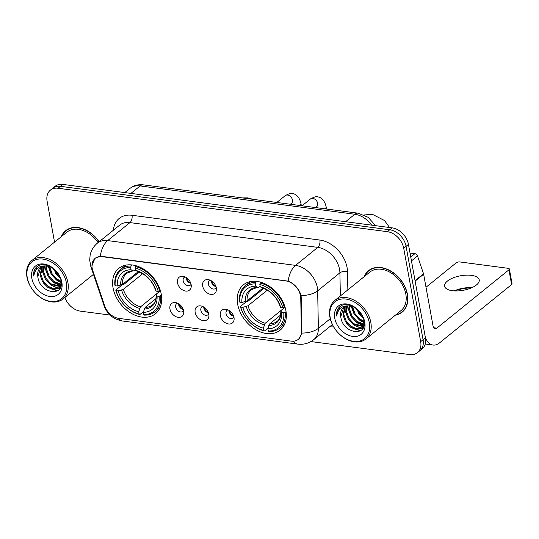 <?xml version="1.0" encoding="UTF-8"?>
<svg xmlns="http://www.w3.org/2000/svg" width="539" height="539" viewBox="0 0 539 539"><rect width="100%" height="100%" fill="white"/><g stroke="black" fill="none" stroke-linecap="round" stroke-linejoin="round"><path stroke-width="0.81" d="M237.686 304.306A29.167 21.021 -129 0 0 255.318 329.41A29.167 21.021 -129 0 0 280.139 330.158A29.167 21.021 -129 0 0 285.899 310.666A29.167 21.021 -129 0 0 268.274 285.562A29.167 21.021 -129 0 0 243.446 284.808A29.167 21.021 -129 0 0 237.686 304.306M113.055 287.866A29.167 21.021 -129 0 0 130.687 312.97A29.167 21.021 -129 0 0 155.508 313.718A29.167 21.021 -129 0 0 161.269 294.227A29.167 21.021 -129 0 0 143.643 269.123A29.167 21.021 -129 0 0 118.816 268.368A29.167 21.021 -129 0 0 113.055 287.866M183.604 310.848A8.253 5.949 51 0 1 183.725 312.627A8.253 5.949 51 0 1 177.264 317.148A8.253 5.949 51 0 1 169.96 309.042A8.253 5.949 51 0 1 175.606 302.595A8.253 5.949 51 0 1 183.604 310.848M177.594 303.201A4.952 3.571 -129 0 0 176.63 303.693A4.952 3.571 -129 0 0 175.653 307.008A4.952 3.571 -129 0 0 178.645 311.266A4.952 3.571 -129 0 0 182.862 311.394A4.952 3.571 -129 0 0 183.543 310.558M208.802 314.17A8.253 5.949 51 0 1 208.923 315.955A8.253 5.949 51 0 1 202.462 320.476A8.253 5.949 51 0 1 195.158 312.371A8.253 5.949 51 0 1 200.804 305.916A8.253 5.949 51 0 1 208.802 314.17M202.792 306.523A4.952 3.571 -129 0 0 201.829 307.021A4.952 3.571 -129 0 0 200.852 310.329A4.952 3.571 -129 0 0 203.85 314.594A4.952 3.571 -129 0 0 208.061 314.722A4.952 3.571 -129 0 0 208.748 313.88M234 317.491A8.253 5.949 51 0 1 234.121 319.277A8.253 5.949 51 0 1 227.667 323.798A8.253 5.949 51 0 1 220.357 315.692A8.253 5.949 51 0 1 226.003 309.245A8.253 5.949 51 0 1 234 317.491M227.997 309.851A4.952 3.571 -129 0 0 227.034 310.343A4.952 3.571 -129 0 0 226.05 313.651A4.952 3.571 -129 0 0 229.048 317.916A4.952 3.571 -129 0 0 233.259 318.044A4.952 3.571 -129 0 0 233.946 317.202M191.129 284.585A8.253 5.949 51 0 1 191.251 286.371A8.253 5.949 51 0 1 184.789 290.892A8.253 5.949 51 0 1 177.486 282.786A8.253 5.949 51 0 1 183.132 276.332A8.253 5.949 51 0 1 191.129 284.585M185.12 276.938A4.952 3.571 -129 0 0 184.156 277.43A4.952 3.571 -129 0 0 183.179 280.745A4.952 3.571 -129 0 0 186.171 285.003A4.952 3.571 -129 0 0 190.388 285.131A4.952 3.571 -129 0 0 191.069 284.296M216.328 287.907A8.253 5.949 51 0 1 216.449 289.692A8.253 5.949 51 0 1 209.988 294.213A8.253 5.949 51 0 1 202.684 286.108A8.253 5.949 51 0 1 208.33 279.66A8.253 5.949 51 0 1 216.328 287.907M210.318 280.267A4.952 3.571 -129 0 0 209.354 280.758A4.952 3.571 -129 0 0 208.377 284.066A4.952 3.571 -129 0 0 211.369 288.331A4.952 3.571 -129 0 0 215.587 288.459A4.952 3.571 -129 0 0 216.267 287.617M183.26 309.527A4.952 3.571 51 0 1 178.618 304.602A4.952 3.571 51 0 1 178.544 303.7M208.458 312.849A4.952 3.571 51 0 1 203.823 307.931A4.952 3.571 51 0 1 203.742 307.021M233.656 316.177A4.952 3.571 51 0 1 229.021 311.252A4.952 3.571 51 0 1 228.94 310.343M190.786 283.265A4.952 3.571 51 0 1 186.144 278.346A4.952 3.571 51 0 1 186.07 277.437M215.984 286.586A4.952 3.571 51 0 1 211.342 281.668A4.952 3.571 51 0 1 211.268 280.758M92.796 270.645A14.863 10.706 51 0 1 92.189 268.321A14.863 10.706 51 0 1 95.127 258.383A14.863 10.706 51 0 1 102.06 256.665L285.818 280.907A14.863 10.706 51 0 1 300.749 298.08L301.389 331.748A14.863 10.706 51 0 1 298.222 339.402A14.863 10.706 51 0 1 291.282 341.126L118.748 318.367A14.863 10.706 51 0 1 104.66 305.802L92.796 270.645M92.425 275.207A26.694 19.236 -129 0 0 93.685 274.937M395.363 315.167A26.694 19.236 -129 0 0 402.148 312.155A26.694 19.236 -129 0 0 407.423 294.314A26.694 19.236 -129 0 0 391.287 271.339A26.694 19.236 -129 0 0 368.575 270.652A26.694 19.236 -129 0 0 364.209 276.662M402.209 311.751A26.694 19.236 -129 0 0 403.287 311.124M91.953 265.875L94.925 258.336L100.281 256.348L102.12 256.396L288.136 281.129C293.768 283.406 297.885 287.577 300.486 293.647L301.402 297.764L301.928 333.089L298.606 339.3L295.945 340.702M310.922 341.558L409.721 354.595A16.514 11.898 -129 0 0 417.422 352.681L422.172 348.841A16.514 11.898 -129 0 0 425.433 337.805L408.454 244.396L406.083 246.316A16.514 11.898 -129 0 0 389.758 229.769L60.442 186.326A16.514 11.898 -129 0 0 52.734 188.239A16.514 11.898 -129 0 1 60.442 186.326L389.758 229.769A16.514 11.898 -129 0 1 406.083 246.316L423.061 339.725L406.083 246.316L403.711 248.236A16.514 11.898 -129 0 0 387.386 231.689L58.071 188.246A16.514 11.898 -129 0 0 50.363 190.159A16.514 11.898 -129 0 0 47.102 201.195L54.547 242.139M419.8 350.761A16.514 11.898 -129 0 0 423.061 339.725A16.514 11.898 -129 0 1 419.8 350.761M99.163 241.735A26.694 19.236 -129 0 0 65.637 230.692A26.694 19.236 -129 0 0 61.271 236.695M64.862 297.508A16.514 11.898 -129 0 0 80.405 311.151L110.077 315.066M417.422 352.681A16.514 11.898 -129 0 0 420.683 341.645L403.711 248.236M369.815 269.756A26.694 19.236 -129 0 0 368.979 270.679M66.876 229.796A26.694 19.236 -129 0 0 66.041 230.712M408.454 244.396A16.514 11.898 -129 0 0 392.129 227.849L62.814 184.405A16.514 11.898 -129 0 0 55.113 186.319L50.363 190.159M66.385 282.827A23.662 17.053 -129 0 0 42.985 259.104A23.662 17.053 -129 0 0 27.267 277.666A23.662 17.053 -129 0 0 50.666 301.382A23.662 17.053 -129 0 0 66.385 282.827M67.887 282.463A24.767 17.848 -129 0 0 52.916 261.152A24.767 17.848 -129 0 0 31.841 260.512A24.767 17.848 -129 0 0 26.95 277.066A24.767 17.848 -129 0 0 41.921 298.377A24.767 17.848 -129 0 0 62.996 299.017A24.767 17.848 -129 0 0 67.887 282.463M98.071 242.617A24.767 17.848 -129 0 0 66.849 232.188L31.841 260.512M99.008 241.863A26.418 19.033 -129 0 0 65.812 230.901A26.418 19.033 -129 0 0 61.702 236.351M60.361 278.077L59.061 277.201L52.492 267.87M59.755 276.568L53.806 268.867M61.251 282.079L56.09 279.606L51.36 274.358L48.833 266.34M61.156 281.257L56.838 279.007L52.101 273.758L49.628 266.562M61.19 284.72L53.125 282.005L48.395 276.756L46.004 270.207L46.091 265.943M61.251 284.147L53.866 281.405L49.137 276.157L46.745 269.608L46.718 265.99M60.348 286.627L50.161 284.403L45.424 279.155L43.032 272.613L43.848 266.098M60.611 286.202L50.902 283.804L46.165 278.555L43.774 272.013L44.373 266.01M61.15 284.996L59.047 288.055L58.071 288.702L52.93 289.403L47.189 286.802L42.46 281.56L40.068 275.011L41.975 266.724M60.833 286.384L59.047 288.055M59.405 287.738L53.671 288.803L47.937 286.202L43.201 280.96L40.809 274.412L42.413 266.529M37.845 276.81C39.596 294.004 64.936 297.272 61.075 280.765C59.566 269.359 43.787 260.229 36.767 266.859C34.388 269.062 33.31 272.114 33.539 276.015C34.846 268.584 39.327 265.249 46.981 266.023A13.758 9.911 -129 0 0 40.56 267.613A13.758 9.911 -129 0 0 37.845 276.81L40.775 267.445M46.981 266.023L51.933 267.499M31.814 278.265A18.164 13.084 -129 0 0 49.777 296.463A18.164 13.084 -129 0 0 61.837 282.227A18.164 13.084 -129 0 0 43.875 264.022A18.164 13.084 -129 0 0 31.814 278.265M92.856 274.856A26.418 19.033 -129 0 0 93.597 274.688M33.539 276.015L37.043 266.643M57.875 290.568L50.929 288.857M60.051 288.17L58.994 288.096M58.859 288.075L53.9 286.458M60.941 285.529L56.864 284.06M57.41 290.871L48.052 287.597L43.41 282.982M59.869 288.473L58.589 288.392M58.306 288.352L51.016 285.198L45.202 278.858L42.237 270.935L42.136 266.946M60.786 285.872L53.981 282.793L48.173 276.453L45.209 268.537L45.02 265.949M61.284 282.773L56.952 280.395L51.158 274.082L48.18 266.192M60.469 278.387L55.274 273.381M161.451 295.332L159.14 296.342A26.195 18.878 -129 0 1 143.67 314.614L143.253 312.337A23.662 17.053 -129 0 0 157.038 296.066L156.303 294.705L156.681 293.762L160.427 290.73M155.98 298.633L145.106 307.432L143.253 312.337M143.448 311.643L139.891 314.527L139.116 314.015A26.195 18.878 -129 0 1 116.08 290.662L118.182 290.939A23.662 17.053 -129 0 0 138.705 311.737L140.558 306.832L156.492 293.937M142.66 273.724L123.33 289.362L118.182 290.939M116.08 290.662L115.757 290.063L122.104 284.922L123.539 284.666L139.096 272.08M159.76 291.067A27.3 19.667 -129 0 0 135.626 266.603L135.208 268.072A26.195 18.878 -129 0 1 158.25 291.424L160.379 290.561M136.515 265.882L135.626 266.603M143.67 314.614L144.439 315.126A27.3 19.667 -129 0 0 154.929 311.785A27.3 19.667 -129 0 0 160.649 295.985M115.757 290.063A27.3 19.667 -129 0 0 139.891 314.527M158.25 291.424L156.142 291.148A23.662 17.053 -129 0 0 135.626 270.349L135.208 268.072M157.038 296.066L159.14 296.342M138.705 311.737L139.116 314.015M135.626 270.349L137.647 271.629C146.116 274.412 152.025 280.435 155.367 289.686L156.142 291.148M144.189 309.002A21.169 15.254 -129 0 0 156.303 294.705L156.243 294.496C156.101 299.994 154.808 303.477 152.369 304.939A20.361 14.674 -129 0 1 145.106 307.432M131.071 266.003A27.3 19.667 -129 0 0 120.588 269.345A27.3 19.667 -129 0 0 114.868 285.144L115.184 285.744A26.195 18.878 -129 0 1 130.66 267.472L131.071 266.003L132.345 264.979M130.66 267.472L131.071 269.749A23.662 17.053 -129 0 0 117.293 286.02L115.184 285.744M135.484 269.588L134.009 270.787L132.83 270.908L131.071 269.749M117.293 286.02L122.434 284.451L138.119 271.764M122.434 284.451A20.361 14.674 -129 0 1 126.753 273.273L132.83 270.908A21.169 15.254 -129 0 0 120.716 285.212M286.081 311.778L283.77 312.782A26.195 18.878 -129 0 1 268.301 331.054L267.883 328.783A23.662 17.053 -129 0 0 281.668 312.505L280.934 311.144L281.311 310.208L285.057 307.176M280.61 315.072L269.736 323.872L267.883 328.783M268.078 328.083L264.521 330.966L263.753 330.454A26.195 18.878 -129 0 1 240.711 307.102L242.813 307.378A23.662 17.053 -129 0 0 263.335 328.177L265.188 323.272L281.122 310.376M267.29 290.171L247.96 305.808L242.813 307.378M240.711 307.102L240.387 306.502L246.741 301.362L248.176 301.106L263.726 288.52M284.39 307.506A27.3 19.667 -129 0 0 260.256 283.042L259.838 284.511A26.195 18.878 -129 0 1 282.881 307.863L285.01 307.008M261.146 282.321L260.256 283.042M268.301 331.054L269.069 331.566A27.3 19.667 -129 0 0 279.559 328.224A27.3 19.667 -129 0 0 285.279 312.425M240.387 306.502A27.3 19.667 -129 0 0 264.521 330.966M282.881 307.863L280.772 307.587A23.662 17.053 -129 0 0 260.256 286.788L259.838 284.511M281.668 312.505L283.77 312.782M263.335 328.177L263.753 330.454M260.256 286.788L262.277 288.069C270.746 290.851 276.655 296.874 280.004 306.132L280.772 307.587M268.82 325.441A21.169 15.254 -129 0 0 280.934 311.144L280.873 310.936C280.731 316.433 279.438 319.917 276.999 321.379A20.361 14.674 -129 0 1 269.736 323.872M255.708 282.443A27.3 19.667 -129 0 0 245.218 285.785A27.3 19.667 -129 0 0 239.498 301.584L239.815 302.184A26.195 18.878 -129 0 1 255.291 283.912L255.708 282.443L256.975 281.419M255.291 283.912L255.708 286.189A23.662 17.053 -129 0 0 241.923 302.467L239.815 302.184M260.115 286.027L258.639 287.226L257.46 287.348L255.708 286.189M241.923 302.467L247.064 300.89L262.749 288.203M247.064 300.89A20.361 14.674 -129 0 1 251.383 289.719L257.46 287.348A21.169 15.254 -129 0 0 245.346 301.651M186.177 277.504A8.253 5.949 -129 0 0 190.745 283.143M211.376 280.826A8.253 5.949 -129 0 0 215.944 286.472M178.652 303.76A8.253 5.949 -129 0 0 183.22 309.406M203.85 307.089A8.253 5.949 -129 0 0 208.418 312.728M229.048 310.41A8.253 5.949 -129 0 0 233.616 316.056M471.403 287.893A22.011 9.23 -10.3 0 0 454.727 290.925M454.161 290.892A17.612 7.384 169.7 0 1 471.915 287.664M471.403 275.362A17.612 7.384 -10.3 0 0 453.056 277.922A17.612 7.384 -10.3 0 0 444.581 286.189A17.612 7.384 -10.3 0 0 452.41 290.723A17.612 7.384 -10.3 0 0 470.756 288.163A17.612 7.384 -10.3 0 0 479.232 279.889A17.612 7.384 -10.3 0 0 471.403 275.362M410.752 257.036L414.915 253.667L410.024 253.02M425.379 337.495A22.011 12.161 97.5 0 0 433.073 345.048A22.011 12.161 97.5 0 0 439.528 342.892L511.619 284.558L508.937 269.817L436.846 328.143A5.505 3.039 -82.5 0 1 435.229 328.682A5.505 3.039 -82.5 0 1 432.985 325.623L423.641 274.223L415.131 281.109M508.937 269.817A2.749 1.152 -10.3 0 0 509.368 269.022L512.05 283.77A2.749 1.152 169.7 0 1 511.619 284.558M509.368 269.022A2.749 1.152 -10.3 0 0 508.149 268.314L459.929 261.954A2.749 1.152 -10.3 0 0 456.176 262.85L426.012 287.253M414.915 253.667A2.749 1.981 51 0 1 417.523 255.991L423.533 273.792A2.749 1.981 51 0 1 423.641 274.223M369.316 322.787A23.662 17.053 -129 0 0 345.917 299.064A23.662 17.053 -129 0 0 330.198 317.626A23.662 17.053 -129 0 0 353.604 341.342A23.662 17.053 -129 0 0 369.316 322.787M370.825 322.423A24.767 17.848 -129 0 0 355.855 301.112A24.767 17.848 -129 0 0 334.773 300.472A24.767 17.848 -129 0 0 329.888 317.026A24.767 17.848 -129 0 0 344.852 338.337A24.767 17.848 -129 0 0 365.934 338.977A24.767 17.848 -129 0 0 370.825 322.423M365.934 338.977L400.942 310.653A24.767 17.848 -129 0 0 405.827 294.099A24.767 17.848 -129 0 0 390.863 272.788A24.767 17.848 -129 0 0 369.781 272.148L334.773 300.472M395.788 314.823A26.418 19.033 -129 0 0 401.979 311.94A26.418 19.033 -129 0 0 407.194 294.281A26.418 19.033 -129 0 0 391.226 271.548A26.418 19.033 -129 0 0 368.743 270.861A26.418 19.033 -129 0 0 364.634 276.312M363.299 318.037L361.992 317.168L355.423 307.83M362.693 316.534L356.744 308.827M364.182 322.046L359.028 319.566L354.298 314.318L351.772 306.3M364.088 321.217L359.769 318.967L355.039 313.718L352.567 306.523M364.128 324.68L356.063 321.965L351.327 316.716L348.935 310.174L349.023 305.903M364.189 324.107L356.805 321.365L352.068 316.117L349.676 309.575L349.656 305.95M363.279 326.587L353.092 324.363L348.362 319.115L345.971 312.573L346.786 306.064M363.542 326.162L353.833 323.764L349.104 318.515L346.712 311.973L347.305 305.977M364.088 324.963L361.986 328.015L361.002 328.669L355.868 329.363L350.128 326.769L345.398 321.52L342.999 314.971L344.906 306.684M363.764 326.344L361.986 328.015M362.343 327.699L356.609 328.763L350.869 326.169L346.139 320.921L343.741 314.372L345.344 306.489M340.776 316.77C342.528 333.964 367.874 337.232 364.014 320.725C362.498 309.319 346.725 300.189 339.705 306.819C337.32 309.022 336.242 312.074 336.471 315.982C337.785 308.544 342.265 305.209 349.912 305.984A13.758 9.911 -129 0 0 343.491 307.574A13.758 9.911 -129 0 0 340.776 316.77L343.714 307.405M349.912 305.984L354.864 307.459M334.753 318.226A18.164 13.084 -129 0 0 352.708 336.43A18.164 13.084 -129 0 0 364.768 322.187A18.164 13.084 -129 0 0 346.813 303.983A18.164 13.084 -129 0 0 334.753 318.226M336.471 315.982L339.981 306.61M360.813 330.528L353.867 328.817M362.99 328.136L361.932 328.056M361.797 328.035L356.831 326.418M363.879 325.489L359.803 324.02M360.342 330.831L350.983 327.557L346.348 322.942M362.801 328.44L361.528 328.352M361.238 328.312L353.948 325.158L348.14 318.818L345.176 310.895L345.075 306.907M363.717 325.832L356.919 322.76L351.105 316.42L348.14 308.497L347.958 305.909M364.223 322.733L359.884 320.355L354.089 314.048L351.118 306.152M363.407 318.347L358.213 313.341M301.389 331.748L302.042 331.222M300.749 298.08L301.395 297.555M113.385 230.227A27.516 19.828 51 0 1 132.015 215.277L319.87 240.057A5.505 3.039 -82.5 0 1 317.794 247.374L129.939 222.594A22.011 15.86 -129 0 0 119.665 225.14L97.418 243.143A22.011 15.86 51 0 1 107.692 240.596A19.263 10.639 97.5 0 0 100.281 256.348M319.87 240.057A27.516 19.828 51 0 1 347.082 267.64A27.516 19.828 51 0 1 347.514 271.858L347.85 289.888M301.106 295.567A19.263 9.803 -1.1 0 0 317.66 290.817L339.907 272.815A22.011 15.86 -129 0 0 339.563 269.439A22.011 15.86 -129 0 0 317.794 247.374L295.547 265.377A22.011 15.86 51 0 1 317.316 287.442A22.011 15.86 51 0 1 317.66 290.817L318.374 328.339A22.011 15.86 51 0 1 313.678 339.678L332.388 324.539M97.418 243.143C93.618 246.303 91.192 250.271 90.148 255.055L89.69 260.108L90.848 266.556A19.263 6.104 -18.7 0 0 92.122 267.923M288.136 281.129A19.263 10.639 -82.5 0 1 295.547 265.377L107.692 240.596L129.939 222.594A5.505 3.039 -82.5 0 0 132.015 215.277M293.095 341.214A19.263 10.639 97.5 0 0 297.757 344.118L300.317 344.3C305.283 344.32 309.743 342.777 313.678 339.678M297.757 344.118L122.414 320.988A19.263 10.639 -82.5 0 1 117.852 318.212M301.928 333.089A19.263 9.803 -1.1 0 0 318.374 328.339L330.252 318.724M122.414 320.988C113.318 319.283 107.2 314.197 104.074 305.721A19.263 6.104 -18.7 0 0 105.092 306.94M333.641 326.87A27.516 19.828 51 0 1 329.646 326.755M387.386 231.689L392.129 227.849M58.071 188.246L62.814 184.405M420.683 341.645L425.433 337.805M340.352 295.965L339.907 272.815A5.505 2.803 178.9 0 1 347.514 271.858M371.654 225.147A22.011 15.86 -129 0 0 354.824 214.259L140.127 185.935A22.011 15.86 -129 0 0 129.859 188.488C133.793 185.436 138.287 184.223 143.354 184.857L358.051 213.174A11.009 6.077 -82.5 0 0 354.824 214.259L345.607 221.711M130.916 193.393L140.127 185.935A11.009 6.077 -82.5 0 1 143.354 184.857M123.33 289.362A20.361 14.674 -129 0 0 140.558 306.832M155.407 289.787A21.169 15.254 -129 0 0 137.378 271.508M121.612 290.123A21.169 15.254 -129 0 0 139.641 308.402M247.96 305.808A20.361 14.674 -129 0 0 265.188 323.272M280.044 306.226A21.169 15.254 -129 0 0 262.008 287.947M246.242 306.563A21.169 15.254 -129 0 0 264.272 324.842M276.824 202.462L285.266 195.63A4.952 3.571 51 0 1 287.833 195.098A4.952 3.571 51 0 1 292.475 200.023A4.952 3.571 51 0 1 291.498 203.331L291.579 203.257M285.266 195.63C289.389 193.427 291.922 192.746 292.872 193.595C296.955 194.478 299.65 197.82 300.971 203.627A4.952 2.075 169.7 0 1 299.59 205.467M302.022 205.783L310.464 198.952A4.952 3.571 51 0 1 313.031 198.419A4.952 3.571 51 0 1 317.673 203.344A4.952 3.571 51 0 1 316.696 206.653L316.777 206.585M310.464 198.952C314.587 196.748 317.127 196.068 318.071 196.917C322.154 197.8 324.855 201.148 326.176 206.949A4.952 2.075 169.7 0 1 324.788 208.788M436.846 328.143L433.814 327.739M415.043 280.657L423.533 273.792M417.523 255.991L411.459 260.903M298.222 339.402L299.765 338.155M95.127 258.383L96.306 257.433M90.848 266.556L104.074 305.721M129.859 188.488L124.792 192.585M375.602 225.666L368.15 217.298L358.051 213.174M67.954 229.169L65.812 230.901M93.483 274.351L62.996 299.017M242.355 197.914L247.751 197.874L252.953 199.309M160.09 307.607L154.929 311.785M125.749 265.161L120.588 269.345M364.162 214.967L372.382 214.313L384.502 220.518L389.582 227.512M284.72 324.047L279.559 328.224M250.386 281.607L245.218 285.785M300.971 203.627L301.348 205.696M290.366 204.247L291.498 203.331M290.966 204.328L290.804 203.89M326.176 206.949L326.546 209.017M315.564 207.569L316.696 206.653M316.164 207.65L316.002 207.212M433.073 345.048L425.244 344.017M370.886 269.129L368.743 270.861M404.122 310.208L401.979 311.94"/></g></svg>
